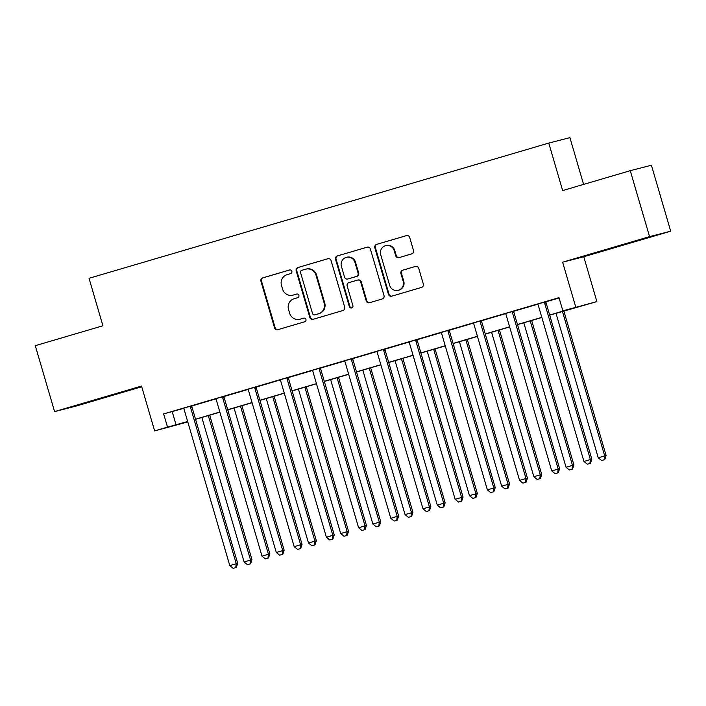 <?xml version="1.0" encoding="UTF-8"?>
<svg xmlns="http://www.w3.org/2000/svg" width="706" height="706" viewBox="0 0 706 706"><rect width="100%" height="100%" fill="white"/><g stroke="black" fill="none" stroke-linecap="round" stroke-linejoin="round"><path stroke-width="1.06" d="M291.86 271.28A1.889 1.844 -104.4 0 0 289.557 269.983L262.703 277.882A2.7 2.639 -104.4 0 0 260.929 281.217L274.555 327.831A2.7 2.639 -104.4 0 0 277.846 329.676L304.71 321.777A1.889 1.844 -104.4 0 0 305.945 319.439A1.889 1.844 -104.4 0 0 303.642 318.15L300.165 319.174A8.631 8.437 -104.4 0 1 289.654 313.261L288.516 309.378A8.631 8.437 -104.4 0 1 294.19 298.717L297.667 297.694A1.889 1.844 -104.4 0 0 298.903 295.355A1.889 1.844 -104.4 0 0 296.599 294.067L293.122 295.09A8.631 8.437 -104.4 0 1 282.612 289.186L281.473 285.295A8.631 8.437 -104.4 0 1 287.148 274.634L290.625 273.61A1.889 1.844 -104.4 0 0 291.86 271.28M622.339 244.894L642.884 239.007L622.339 244.894M95.628 399.808L116.172 393.93L95.628 399.808M411.766 253.869A2.7 2.639 -104.4 0 0 413.531 250.533L409.709 237.454A2.7 2.639 -104.4 0 0 406.427 235.61L376.589 244.391A2.7 2.639 -104.4 0 0 374.824 247.718L388.45 294.331A2.7 2.639 -104.4 0 0 391.733 296.176L421.57 287.404A2.7 2.639 -104.4 0 0 423.335 284.068L418.72 268.271A2.7 2.639 -104.4 0 0 415.437 266.427L402.667 270.186A2.7 2.639 -104.4 0 0 400.893 273.513L403.188 281.35A7.219 7.051 -104.4 0 1 398.228 290.325A7.219 7.051 -104.4 0 1 389.659 285.33L380.684 254.645A7.219 7.051 -104.4 0 1 385.652 245.662A7.219 7.051 -104.4 0 1 394.213 250.665L395.713 255.775A2.7 2.639 -104.4 0 0 398.996 257.628L411.766 253.869M630.264 170.684L651.417 165.23L670.7 231.189L649.555 236.634L630.264 170.684L562.656 190.567L548.765 143.08L89.027 278.296L102.908 325.784L35.3 345.675L54.583 411.624L141.509 386.058L154.632 430.907L167.507 427.121L163.651 413.928L559.002 297.65L562.858 310.843L596.888 301.603L549.7 315.167M649.555 236.634L562.62 262.2L575.743 307.048M331.088 260.585A2.7 2.639 -104.4 0 0 327.796 258.74L297.967 267.512A2.7 2.639 -104.4 0 0 296.193 270.848L309.828 317.453A2.7 2.639 -104.4 0 0 313.111 319.306L342.94 310.525A2.7 2.639 -104.4 0 0 344.713 307.198L331.088 260.585M337.283 255.951L367.111 247.179A2.7 2.639 -104.4 0 1 370.394 249.024L384.029 295.637A2.7 2.639 -104.4 0 1 382.255 298.965L369.485 302.724A2.7 2.639 -104.4 0 1 366.202 300.88L360.678 281.968A2.7 2.639 -104.4 0 0 357.386 280.123L348.923 282.621A2.7 2.639 -104.4 0 0 347.149 285.948L352.903 305.627A1.889 1.844 -104.4 0 1 351.606 307.984A1.889 1.844 -104.4 0 1 349.364 306.669L335.509 259.279A2.7 2.639 -104.4 0 1 337.283 255.951L367.42 247.1M54.583 411.624L75.736 406.179L141.721 386.773M163.651 413.928L183.569 408.386M191.917 405.932L215.762 398.916M224.111 396.463L247.956 389.447M256.313 386.994L280.15 379.978M288.507 377.525L312.343 370.509M320.7 368.055L344.546 361.04M352.894 358.586L376.739 351.57M385.088 349.117L408.933 342.101M417.281 339.648L441.126 332.632M449.484 330.179L473.32 323.163M481.677 320.709L505.514 313.693M513.871 311.24L537.716 304.224M546.065 301.771L559.09 297.941M191.935 405.765L183.463 408.253M224.129 396.295L215.657 398.784M256.322 386.826L247.859 389.315M288.516 377.357L280.053 379.846M320.718 367.888L312.246 370.376M352.912 358.419L344.44 360.907M385.105 348.949L376.633 351.438M417.299 339.48L408.827 341.969M449.493 330.011L441.021 332.5M481.686 320.542L473.223 323.03M513.889 311.072L505.417 313.561M546.082 301.603L537.61 304.092M583.597 184.407L569.918 137.635L548.765 143.08M562.62 262.2L583.774 256.755L670.7 231.189M583.774 256.755L596.888 301.603M187.787 421.932L154.632 430.907M549.665 315.035L571.436 308.628L562.858 310.843M167.507 427.121L187.664 421.508M195.518 419.196L219.857 412.039M227.711 409.727L252.051 402.57M259.905 400.258L284.253 393.101M292.107 390.789L316.447 383.632M324.301 381.319L348.64 374.162M356.495 371.85L380.834 364.693M388.688 362.381L413.028 355.224M420.882 352.912L445.221 345.755M453.075 343.443L477.424 336.285M485.269 333.973L509.617 326.816M517.472 324.504L541.811 317.347M187.708 421.641L180.083 423.882L187.778 421.897M541.846 317.479L517.507 324.636M509.653 326.949L485.313 334.106M477.459 336.418L453.12 343.575M445.265 345.887L420.926 353.044M413.072 355.356L388.724 362.513M380.869 364.825L356.53 371.983M348.676 374.295L324.336 381.452M316.482 383.764L292.143 390.921M284.289 393.233L259.949 400.39M252.095 402.702L227.756 409.859M219.901 412.172L195.553 419.329M172.22 411.722L176.076 424.915M292.858 295.161L293.431 295.02A8.631 8.437 -104.4 0 0 293.696 294.94L293.122 295.09M296.864 294.014L293.696 294.94M299.9 319.244L300.474 319.103A8.631 8.437 -104.4 0 0 300.738 319.024L300.165 319.174M303.907 318.097L300.738 319.024M289.822 269.93L263.267 277.74A2.7 2.639 -104.4 0 0 261.502 281.067L275.128 327.681A2.7 2.639 -104.4 0 0 278.102 329.596M328.113 258.67L298.541 267.362A2.7 2.639 -104.4 0 0 296.767 270.698L310.402 317.312A2.7 2.639 -104.4 0 0 313.367 319.227M301.806 270.319A1.889 1.844 -104.4 0 0 300.571 272.648L312.529 313.57A1.889 1.844 -104.4 0 0 314.832 314.858L318.494 313.782A8.631 8.437 -104.4 0 0 324.169 303.112L315.988 275.146A8.631 8.437 -104.4 0 0 305.477 269.242L301.806 270.319M315.282 314.744A1.889 1.844 -104.4 0 0 315.405 314.708L314.832 314.858M305.742 269.162L306.316 269.021A8.631 8.437 -104.4 0 1 316.562 275.005L324.734 302.971A8.631 8.437 -104.4 0 1 319.068 313.632L315.405 314.708M357.96 279.982A2.7 2.639 -104.4 0 1 361.251 281.826L366.776 300.73A2.7 2.639 -104.4 0 0 369.75 302.645M337.847 255.801A2.7 2.639 -104.4 0 0 336.082 259.137L349.938 306.528A1.889 1.844 -104.4 0 0 351.888 307.887M354.941 262.358A7.219 7.051 -104.4 0 0 346.372 257.355A7.219 7.051 -104.4 0 0 341.413 266.33L344.572 277.149A2.7 2.639 -104.4 0 0 347.864 278.994L356.327 276.496A2.7 2.639 -104.4 0 0 358.101 273.169L354.941 262.358L355.515 262.208A7.219 7.051 -104.4 0 0 346.946 257.205L346.372 257.355M348.261 278.888A2.7 2.639 -104.4 0 0 348.429 278.844L347.864 278.994M355.515 262.208L358.674 273.019A2.7 2.639 -104.4 0 1 356.901 276.355L348.429 278.844M385.652 245.662L386.226 245.52A7.219 7.051 -104.4 0 1 394.786 250.515L396.278 255.634A2.7 2.639 -104.4 0 0 399.252 257.549M398.228 290.325L398.793 290.184A7.219 7.051 -104.4 0 0 403.761 281.2L403.188 281.35M415.746 266.356L403.241 270.036A2.7 2.639 -104.4 0 0 401.467 273.372L403.761 281.2M406.735 235.539L377.163 244.241A2.7 2.639 -104.4 0 0 375.389 247.577L389.024 294.181A2.7 2.639 -104.4 0 0 391.998 296.105M201.854 417.475L244.1 561.941L251.963 559.673L209.708 415.172M250.03 563.926L247.462 564.685L250.604 563.785L250.03 563.926L250.533 560.043L208.288 415.587M247.462 564.685L244.1 561.941M251.963 559.673L250.604 563.785M190.505 406.126L190.47 406.506A2.745 2.683 -104.4 0 0 190.576 407.538L236.245 563.723L229.803 565.621L184.134 409.436A2.745 2.683 -104.4 0 0 183.657 408.509L183.428 408.209M191.944 405.712L191.9 406.135A2.745 2.683 -104.4 0 0 192.006 407.177L237.675 563.353L236.245 563.723L235.742 567.615L233.165 568.365L235.742 567.615M236.316 567.465L237.675 563.353M229.803 565.621L233.165 568.365M234.048 408.006L276.293 552.471L284.156 550.203L241.902 405.703M282.232 554.457L279.655 555.216L282.797 554.316L282.232 554.457L282.727 550.574L240.49 406.118M279.655 555.216L276.293 552.471M284.156 550.203L282.797 554.316M266.241 398.537L308.487 543.002L316.35 540.734L274.096 396.234M314.426 544.988L311.849 545.747L315 544.847L314.426 544.988L314.92 541.105L272.684 396.648M311.849 545.747L308.487 543.002M316.35 540.734L315 544.847M298.435 389.068L340.68 533.533L348.552 531.265L306.289 386.764M346.62 535.519L344.043 536.278L347.193 535.377L346.62 535.519L347.123 531.636L304.877 387.179M344.043 536.278L340.68 533.533M348.552 531.265L347.193 535.377M222.699 396.657L222.664 397.037A2.745 2.683 -104.4 0 0 222.769 398.069L268.439 554.254L261.997 556.152L216.327 399.967A2.745 2.683 -104.4 0 0 215.859 399.04L215.63 398.74M224.137 396.242L224.093 396.666A2.745 2.683 -104.4 0 0 224.199 397.707L269.868 553.883L268.439 554.254L267.936 558.146L265.368 558.896L267.936 558.146M268.509 557.996L269.868 553.883M261.997 556.152L265.368 558.896M254.892 387.188L254.866 387.568A2.745 2.683 -104.4 0 0 254.963 388.6L300.632 544.785L294.199 546.682L248.521 390.497A2.745 2.683 -104.4 0 0 248.053 389.571L247.824 389.271M256.331 386.773L256.287 387.197A2.745 2.683 -104.4 0 0 256.393 388.238L302.062 544.414L300.632 544.785L300.138 548.677L297.561 549.427L300.138 548.677M300.703 548.527L302.062 544.414M294.199 546.682L297.561 549.427M287.095 377.719L287.06 378.098A2.745 2.683 -104.4 0 0 287.157 379.14L332.826 535.316L326.393 537.213L280.723 381.028A2.745 2.683 -104.4 0 0 280.247 380.102L280.017 379.802M288.525 377.304L288.489 377.728A2.745 2.683 -104.4 0 0 288.586 378.769L334.256 534.945L332.826 535.316L332.332 539.207L329.755 539.958L332.332 539.207M332.897 539.057L334.256 534.945M326.393 537.213L329.755 539.958M330.629 379.599L372.874 524.064L380.746 521.796L338.483 377.295M378.813 526.049L376.236 526.808L379.387 525.908L378.813 526.049L379.316 522.166L337.071 377.71M376.236 526.808L372.874 524.064M380.746 521.796L379.387 525.908M319.288 368.25L319.253 368.629A2.745 2.683 -104.4 0 0 319.35 369.67L365.028 525.846L358.586 527.744L312.917 371.559A2.745 2.683 -104.4 0 0 312.44 370.632L312.211 370.332M320.718 367.835L320.683 368.258A2.745 2.683 -104.4 0 0 320.78 369.3L366.449 525.476L365.028 525.846L364.525 529.738L361.949 530.488L364.525 529.738M365.099 529.588L366.449 525.476M358.586 527.744L361.949 530.488M362.831 370.129L405.067 514.595L412.939 512.327L370.685 367.826M411.007 516.58L408.43 517.339L411.58 516.439L411.007 516.58L411.51 512.697L369.264 368.241M408.43 517.339L405.067 514.595M412.939 512.327L411.58 516.439M351.482 358.78L351.447 359.16A2.745 2.683 -104.4 0 0 351.553 360.201L397.222 516.377L390.78 518.275L345.11 362.09A2.745 2.683 -104.4 0 0 344.634 361.163L344.404 360.863M352.912 358.366L352.876 358.789A2.745 2.683 -104.4 0 0 352.982 359.831L398.652 516.007L397.222 516.377L396.719 520.269L394.142 521.019L396.719 520.269M397.293 520.119L398.652 516.007M390.78 518.275L394.142 521.019M395.025 360.66L437.27 505.125L445.133 502.857L402.879 358.357M443.2 507.12L440.632 507.87L443.774 506.97L443.2 507.12L443.703 503.228L401.458 358.772M440.632 507.87L437.27 505.125M445.133 502.857L443.774 506.97M383.676 349.311L383.64 349.691A2.745 2.683 -104.4 0 0 383.746 350.732L429.416 506.908L422.973 508.805L377.304 352.621A2.745 2.683 -104.4 0 0 376.827 351.694L376.598 351.394M385.105 348.896L385.07 349.32A2.745 2.683 -104.4 0 0 385.176 350.361L430.845 506.537L429.416 506.908L428.913 510.8L426.336 511.55L428.913 510.8M429.486 510.65L430.845 506.537M422.973 508.805L426.336 511.55M427.218 351.191L469.464 495.656L477.327 493.388L435.072 348.888M475.403 497.651L472.826 498.401L475.968 497.501L475.403 497.651L475.897 493.759L433.66 349.302M472.826 498.401L469.464 495.656M477.327 493.388L475.968 497.501M415.869 339.842L415.834 340.221A2.745 2.683 -104.4 0 0 415.94 341.263L461.609 497.439L455.167 499.336L409.498 343.151A2.745 2.683 -104.4 0 0 409.03 342.225L408.8 341.925M417.308 339.427L417.264 339.851A2.745 2.683 -104.4 0 0 417.37 340.892L463.039 497.068L461.609 497.439L461.106 501.331L458.538 502.081L461.106 501.331M461.68 501.181L463.039 497.068M455.167 499.336L458.538 502.081M459.412 341.722L501.657 486.187L509.52 483.919L467.266 339.418M507.596 488.181L505.019 488.931L508.17 488.031L507.596 488.181L508.091 484.29L465.854 339.833M505.019 488.931L501.657 486.187M509.52 483.919L508.17 488.031M448.063 330.373L448.036 330.752A2.745 2.683 -104.4 0 0 448.133 331.794L493.803 487.97L487.369 489.867L441.691 333.682A2.745 2.683 -104.4 0 0 441.224 332.755L440.994 332.455M449.501 329.958L449.457 330.382A2.745 2.683 -104.4 0 0 449.563 331.423L495.233 487.599L493.803 487.97L493.309 491.861L490.732 492.612L493.309 491.861M493.873 491.711L495.233 487.599M487.369 489.867L490.732 492.612M491.605 332.252L533.851 476.718L541.723 474.45L499.46 329.949M539.79 478.712L537.213 479.462L540.364 478.562L539.79 478.712L540.293 474.82L498.048 330.364M537.213 479.462L533.851 476.718M541.723 474.45L540.364 478.562M480.265 320.903L480.23 321.283A2.745 2.683 -104.4 0 0 480.327 322.324L525.996 478.5L519.563 480.398L473.894 324.213A2.745 2.683 -104.4 0 0 473.417 323.286L473.188 322.986M481.695 320.489L481.66 320.912A2.745 2.683 -104.4 0 0 481.757 321.954L527.426 478.13L525.996 478.5L525.502 482.392L522.925 483.142L525.502 482.392M526.067 482.242L527.426 478.13M519.563 480.398L522.925 483.142M523.799 322.783L566.044 467.248L573.916 464.98L531.653 320.48M571.984 469.243L569.407 469.993L572.557 469.093L571.984 469.243L572.487 465.351L530.241 320.895M569.407 469.993L566.044 467.248M573.916 464.98L572.557 469.093M512.459 311.434L512.424 311.814A2.745 2.683 -104.4 0 0 512.521 312.855L558.199 469.031L551.757 470.928L506.087 314.744A2.745 2.683 -104.4 0 0 505.611 313.817L505.381 313.517M513.889 311.019L513.853 311.443A2.745 2.683 -104.4 0 0 513.95 312.484L559.62 468.66L558.199 469.031L557.696 472.923L555.119 473.673L557.696 472.923M558.269 472.773L559.62 468.66M551.757 470.928L555.119 473.673M556.001 313.314L598.238 457.779L606.11 455.511L563.856 311.011M604.177 459.774L601.6 460.524L604.751 459.624L604.177 459.774L604.68 455.882L562.435 311.425M601.6 460.524L598.238 457.779M606.11 455.511L604.751 459.624M544.653 301.965L544.617 302.344A2.745 2.683 -104.4 0 0 544.723 303.386L590.392 459.562L583.95 461.459L538.281 305.274A2.745 2.683 -104.4 0 0 537.804 304.348L537.575 304.048M546.082 301.55L546.047 301.974A2.745 2.683 -104.4 0 0 546.144 303.015L591.822 459.191L590.392 459.562L589.889 463.454L587.313 464.204L589.889 463.454M590.463 463.304L591.822 459.191M583.95 461.459L587.313 464.204M275.128 327.681L274.555 327.831M261.502 281.067L260.929 281.217M263.267 277.74L262.703 277.882M310.402 317.312L309.828 317.453M296.767 270.698L296.193 270.848M298.541 267.362L297.967 267.512M319.068 313.632L318.494 313.782M324.734 302.971L324.169 303.112M316.562 275.005L315.988 275.146M366.776 300.73L366.202 300.88M361.251 281.826L360.678 281.968M349.938 306.528L349.364 306.669M336.082 259.137L335.509 259.279M356.901 276.355L356.327 276.496M358.674 273.019L358.101 273.169M396.278 255.634L395.713 255.775M394.786 250.515L394.213 250.665M401.467 273.372L400.893 273.513M403.241 270.036L402.667 270.186M389.024 294.181L388.45 294.331M375.389 247.577L374.824 247.718M377.163 244.241L376.589 244.391M190.47 406.506L191.9 406.135M190.576 407.538L192.006 407.177M222.664 397.037L224.093 396.666M222.769 398.069L224.199 397.707M254.866 387.568L256.287 387.197M254.963 388.6L256.393 388.238M287.06 378.098L288.489 377.728M287.157 379.14L288.586 378.769M319.253 368.629L320.683 368.258M319.35 369.67L320.78 369.3M351.447 359.16L352.876 358.789M351.553 360.201L352.982 359.831M383.64 349.691L385.07 349.32M383.746 350.732L385.176 350.361M415.834 340.221L417.264 339.851M415.94 341.263L417.37 340.892M448.036 330.752L449.457 330.382M448.133 331.794L449.563 331.423M480.23 321.283L481.66 320.912M480.327 322.324L481.757 321.954M512.424 311.814L513.853 311.443M512.521 312.855L513.95 312.484M544.617 302.344L546.047 301.974M544.723 303.386L546.144 303.015M315.344 314.726L314.77 314.876M358.048 279.955L357.474 280.105M348.349 278.87L347.776 279.011"/></g></svg>
